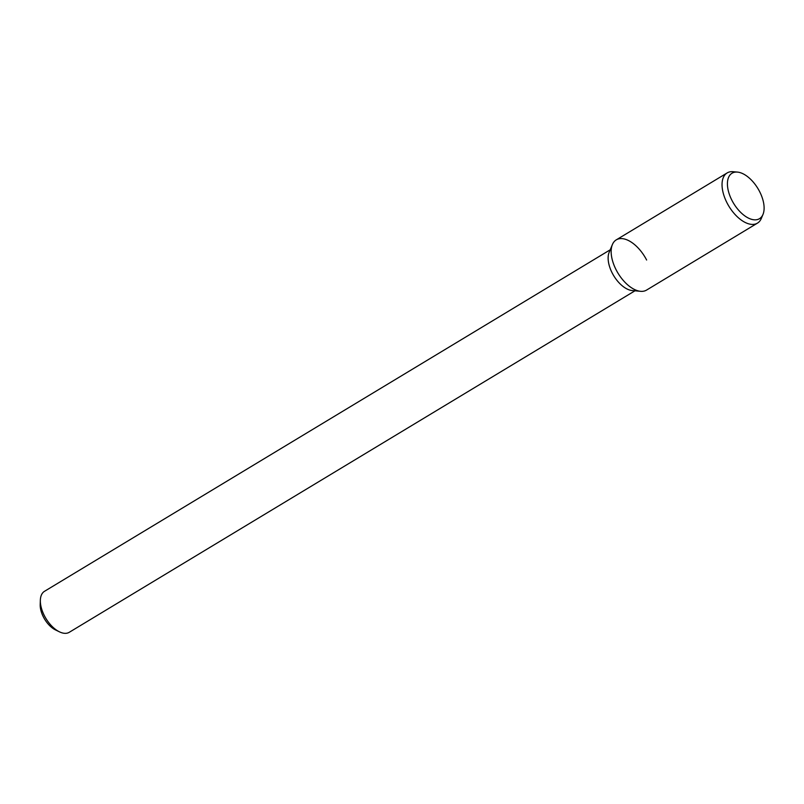 <?xml version="1.0" encoding="UTF-8"?>
<svg xmlns="http://www.w3.org/2000/svg" width="804" height="804" viewBox="0 0 804 804"><rect width="100%" height="100%" fill="white"/><g stroke="black" fill="none" stroke-linecap="round" stroke-linejoin="round"><path stroke-width="1.21" d="M610.216 249.803L44.511 591.302A23.949 12.834 58.9 0 0 40.351 600.166L40.2 604.578A19.155 10.261 58.9 0 0 55.506 629.924L59.486 631.854A23.949 12.834 58.9 0 0 69.265 632.296L634.969 290.797M40.351 600.166A23.949 12.834 58.9 0 0 59.486 631.854M612.377 244.597L609.13 252.396A23.949 12.834 58.9 0 0 613.693 275.671A23.949 12.834 58.9 0 0 632.165 290.546L640.577 291.309A29.326 15.708 58.9 0 1 617.954 273.099A29.326 15.708 58.9 0 1 612.377 244.597A29.326 15.708 58.9 0 1 646.627 260.024M737.459 172.096L733.127 171.704A29.326 15.708 58.9 0 0 727.148 172.93L616.256 239.873A29.326 15.708 58.9 0 0 617.954 273.099A29.326 15.708 58.9 0 0 646.557 290.083L757.458 223.13A29.326 15.708 58.9 0 0 761.328 218.417L762.996 214.407A26.552 14.231 58.9 0 0 759.549 191.452A26.552 14.231 58.9 0 0 737.459 172.096A26.552 14.231 58.9 0 0 733.58 203.301A26.552 14.231 58.9 0 0 762.996 214.407M727.148 172.93A29.326 15.708 58.9 0 0 728.846 206.156A29.326 15.708 58.9 0 0 757.458 223.13"/></g></svg>
